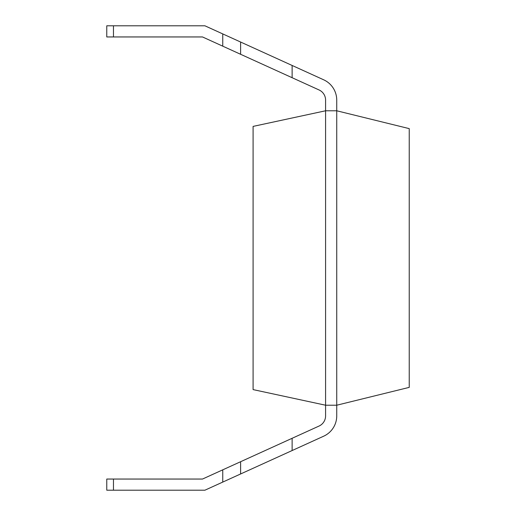 <?xml version="1.0" encoding="UTF-8"?>
<svg xmlns="http://www.w3.org/2000/svg" width="516" height="516" viewBox="0 0 516 516"><rect width="100%" height="100%" fill="white"/><g stroke="black" fill="none" stroke-linecap="round" stroke-linejoin="round"><path stroke-width="0.77" d="M240.604 42.028L240.604 54.283L202.498 36.952L106.767 36.952L106.767 25.8L204.91 25.8L292.127 65.461L292.127 77.71L319.049 89.952A11.152 11.152 0 0 1 325.583 100.104L325.583 110.785L336.735 110.785L409.233 128.626L409.233 387.374L336.735 405.215L336.735 415.896A22.304 22.304 0 0 1 323.667 436.201L204.91 490.2L106.767 490.2L106.767 479.048L202.498 479.048L292.127 438.29L292.127 450.539L323.667 436.201M325.583 415.896A11.152 11.152 0 0 1 319.049 426.048A11.152 11.152 0 0 0 325.583 415.896A11.152 11.152 0 0 1 319.049 426.048A11.152 11.152 0 0 0 325.583 415.896L325.583 405.215L253.092 389.599L253.092 126.401L325.583 110.785L325.583 405.215L336.735 405.215L336.735 415.896M292.127 65.461L323.667 79.799A22.304 22.304 0 0 1 336.735 100.104L336.735 405.215M336.735 100.104L336.735 110.785M292.127 77.71L240.604 54.283M240.604 461.717L240.604 473.972M319.049 426.048L292.127 438.29M319.049 89.952A11.152 11.152 0 0 1 325.583 100.104A11.152 11.152 0 0 0 319.049 89.952M222.757 33.914L222.757 46.169M113.462 25.8L113.462 36.952M113.462 479.048L113.462 490.2M222.757 469.831L222.757 482.086"/></g></svg>
